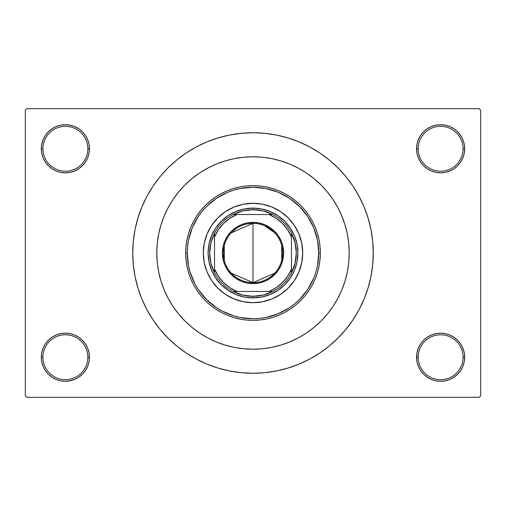<?xml version="1.0" encoding="UTF-8"?>
<svg xmlns="http://www.w3.org/2000/svg" width="506" height="506" viewBox="0 0 506 506"><rect width="100%" height="100%" fill="white"/><g stroke="black" fill="none" stroke-linecap="round" stroke-linejoin="round"><path stroke-width="0.76" d="M464.204 361.923L464.666 357.23A24.054 24.054 0 0 1 440.612 381.284A24.054 24.054 0 0 1 416.558 357.23L418.165 357.23A22.447 22.447 0 0 0 440.612 379.677A22.447 22.447 0 0 0 463.06 357.23A22.447 22.447 0 0 0 440.612 334.782A22.447 22.447 0 0 0 418.165 357.23L416.558 357.23A24.054 24.054 0 0 1 440.612 333.176A24.054 24.054 0 0 1 464.666 357.23L463.06 357.23A22.447 22.447 0 0 1 440.612 379.677A22.447 22.447 0 0 1 418.165 357.23A22.447 22.447 0 0 1 440.612 334.782A22.447 22.447 0 0 1 463.06 357.23L464.666 357.23L464.204 352.537L462.832 348.027L460.612 343.865L457.62 340.222L453.977 337.23L449.815 335.01L445.305 333.637L440.612 333.176L435.919 333.637L431.409 335.01L427.247 337.23L423.604 340.222L420.612 343.865L418.392 348.027L417.02 352.537L416.558 357.23L417.02 361.923L418.392 366.433L420.612 370.594L423.604 374.238L427.247 377.229L431.409 379.449L435.919 380.822L440.612 381.284L445.305 380.822L449.815 379.449L453.977 377.229L457.62 374.238L460.612 370.594L462.832 366.433L464.204 361.923L464.666 357.23L464.204 352.537M41.796 352.537L41.334 357.23L42.94 357.23A22.447 22.447 0 0 0 65.388 379.677A22.447 22.447 0 0 0 87.835 357.23A22.447 22.447 0 0 0 65.388 334.782A22.447 22.447 0 0 0 42.94 357.23L41.334 357.23A24.054 24.054 0 0 1 65.388 333.176A24.054 24.054 0 0 1 89.442 357.23L87.835 357.23A22.447 22.447 0 0 1 65.388 379.677A22.447 22.447 0 0 1 42.94 357.23A22.447 22.447 0 0 1 65.388 334.782A22.447 22.447 0 0 1 87.835 357.23L89.442 357.23L88.98 352.537L87.608 348.027L85.387 343.865L82.396 340.222L78.753 337.23L74.591 335.01L70.081 333.637L65.388 333.176L60.695 333.637L56.185 335.01L52.023 337.23L48.38 340.222L45.388 343.865L43.168 348.027L41.796 352.537L41.334 357.23L41.796 361.923L43.168 366.433L45.388 370.594L48.38 374.238L52.023 377.229L56.185 379.449L60.695 380.822L65.388 381.284L70.081 380.822L74.591 379.449L78.753 377.229L82.396 374.238L85.387 370.594L87.608 366.433L88.98 361.923L89.442 357.23A24.054 24.054 0 0 1 65.388 381.284A24.054 24.054 0 0 1 41.334 357.23L41.796 361.923L43.168 366.433L45.388 370.594M41.796 144.077L41.334 148.77L42.94 148.77A22.447 22.447 0 0 0 65.388 171.218A22.447 22.447 0 0 0 87.835 148.77A22.447 22.447 0 0 0 65.388 126.323A22.447 22.447 0 0 0 42.94 148.77L41.334 148.77A24.054 24.054 0 0 1 65.388 124.716A24.054 24.054 0 0 1 89.442 148.77L87.835 148.77A22.447 22.447 0 0 1 65.388 171.218A22.447 22.447 0 0 1 42.94 148.77A22.447 22.447 0 0 1 65.388 126.323A22.447 22.447 0 0 1 87.835 148.77L89.442 148.77L88.98 144.077L87.608 139.567L85.387 135.406L82.396 131.762L78.753 128.771L74.591 126.551L70.081 125.178L65.388 124.716L60.695 125.178L56.185 126.551L52.023 128.771L48.38 131.762L45.388 135.406L43.168 139.567L41.796 144.077L41.334 148.77L41.796 153.463L43.168 157.973L45.388 162.135L48.38 165.778L52.023 168.77L56.185 170.99L60.695 172.363L65.388 172.824L70.081 172.363L74.591 170.99L78.753 168.77L82.396 165.778L85.387 162.135L87.608 157.973L88.98 153.463L89.442 148.77A24.054 24.054 0 0 1 65.388 172.824A24.054 24.054 0 0 1 41.334 148.77L41.796 153.463M464.204 153.463L464.666 148.77A24.054 24.054 0 0 1 440.612 172.824A24.054 24.054 0 0 1 416.558 148.77L418.165 148.77A22.447 22.447 0 0 0 440.612 171.218A22.447 22.447 0 0 0 463.06 148.77A22.447 22.447 0 0 0 440.612 126.323A22.447 22.447 0 0 0 418.165 148.77L416.558 148.77A24.054 24.054 0 0 1 440.612 124.716A24.054 24.054 0 0 1 464.666 148.77L463.06 148.77A22.447 22.447 0 0 1 440.612 171.218A22.447 22.447 0 0 1 418.165 148.77A22.447 22.447 0 0 1 440.612 126.323A22.447 22.447 0 0 1 463.06 148.77L464.666 148.77L464.204 144.077L462.832 139.567L460.612 135.406L457.62 131.762L453.977 128.771L449.815 126.551L445.305 125.178L440.612 124.716L435.919 125.178L431.409 126.551L427.247 128.771L423.604 131.762L420.612 135.406L418.392 139.567L417.02 144.077L416.558 148.77L417.02 153.463L418.392 157.973L420.612 162.135L423.604 165.778L427.247 168.77L431.409 170.99L435.919 172.363L440.612 172.824L445.305 172.363L449.815 170.99L453.977 168.77L457.62 165.778L460.612 162.135L462.832 157.973L464.204 153.463L464.666 148.77L464.204 144.077L462.832 139.567L460.612 135.406M156.79 253A96.21 96.21 0 0 1 253 156.79A96.21 96.21 0 0 1 349.21 253L348.748 262.431L347.363 271.773L345.067 280.931L341.885 289.818L337.85 298.357L332.999 306.453L327.369 314.036L321.032 321.032L314.036 327.369L306.453 332.999L298.357 337.85L289.818 341.885L280.931 345.067L271.773 347.363L262.431 348.748L253 349.21L243.569 348.748L234.227 347.363L225.069 345.067L216.182 341.885L207.643 337.85L199.547 332.999L191.964 327.369L184.968 321.032L178.631 314.036L173.001 306.453L168.15 298.357L164.115 289.818L160.933 280.931L158.637 271.773L157.252 262.431L156.79 253L157.252 243.569L158.637 234.227L160.933 225.069L164.115 216.182L168.15 207.643L173.001 199.547L178.631 191.964L184.968 184.968L191.964 178.631L199.547 173.001L207.643 168.15L216.182 164.115L225.069 160.933L234.227 158.637L243.569 157.252L253 156.79L262.431 157.252L271.773 158.637L280.931 160.933L289.818 164.115L298.357 168.15L306.453 173.001L314.036 178.631L321.032 184.968L327.369 191.964L332.999 199.547L337.85 207.643L341.885 216.182L345.067 225.069L347.363 234.227L348.748 243.569L349.21 253A96.21 96.21 0 0 1 253 349.21A96.21 96.21 0 0 1 156.79 253L156.79 253.006A96.21 96.21 0 0 1 253 156.79A96.21 96.21 0 0 1 349.21 253A96.21 96.21 0 0 1 253 349.21A96.21 96.21 0 0 1 156.79 253L157.252 262.431L158.637 271.773L160.933 280.931L164.115 289.818L168.15 298.357L173.001 306.453L178.631 314.036L184.968 321.032L191.964 327.369L199.547 332.999L207.643 337.85L216.182 341.885L225.069 345.067L234.227 347.363L243.569 348.748L253 349.21L262.431 348.748L271.773 347.363L280.931 345.067L289.818 341.885L298.357 337.85L306.453 332.999L314.036 327.369L321.032 321.032L327.369 314.036L332.999 306.453L337.85 298.357L341.885 289.818L345.067 280.931L347.363 271.773L348.748 262.431L349.21 253L348.748 243.569L347.363 234.227L345.067 225.069L341.885 216.182L337.85 207.643L332.999 199.547L327.369 191.964L321.032 184.968L314.036 178.631L306.453 173.001L298.357 168.15L289.818 164.115L280.931 160.933L271.773 158.637L262.431 157.252L253 156.79L243.569 157.252L234.227 158.637L225.069 160.933L216.182 164.115L207.643 168.15L199.547 173.001L191.964 178.631L184.968 184.968L178.631 191.964L173.001 199.547L168.15 207.643L164.115 216.182L160.933 225.069L158.637 234.227L157.252 243.569L156.79 253M253 132.736L241.21 133.312L229.541 135.045L218.092 137.917L206.979 141.889L196.309 146.936L186.183 153.002L176.708 160.035L167.96 167.96L160.035 176.708L153.002 186.183L146.936 196.309L141.889 206.979L137.917 218.092L135.045 229.541L133.312 241.21L132.736 253L133.312 264.79L135.045 276.459L137.917 287.908L141.889 299.021L146.936 309.691L153.002 319.817L160.035 329.292L167.96 338.04L176.708 345.965L186.183 352.998L196.309 359.064L206.979 364.111L218.092 368.083L229.541 370.955L241.21 372.688L253 373.264L264.79 372.688L276.459 370.955L287.908 368.083L299.021 364.111L309.691 359.064L319.817 352.998L329.292 345.965L338.04 338.04L345.965 329.292L352.998 319.817L359.064 309.691L364.111 299.021L368.083 287.908L370.955 276.459L372.688 264.79L373.264 253A120.264 120.264 0 0 1 253 373.264A120.264 120.264 0 0 1 132.736 253A120.264 120.264 0 0 1 253 132.736A120.264 120.264 0 0 1 373.264 253L372.688 241.21L370.955 229.541L368.083 218.092L364.111 206.979L359.064 196.309L352.998 186.183L345.965 176.708L338.04 167.96L329.292 160.035L319.817 153.002L309.691 146.936L299.021 141.889L287.908 137.917L276.459 135.045L264.79 133.312L253 132.736L245.138 132.996M479.093 397.318L26.907 397.318L25.3 395.711L25.3 110.289L26.907 108.682L479.093 108.682L26.907 108.682L25.3 110.289L25.3 395.711L26.907 397.318L479.093 397.318L480.7 395.711L480.7 110.289L480.7 395.711L479.093 397.318M479.093 108.682L480.7 110.289L479.093 108.682M253 373.264L260.862 373.004M345.965 329.292L352.998 319.817L357.154 313.132M160.035 176.708L153.002 186.183L148.846 192.868M453.977 128.771L449.815 126.551L445.305 125.178L440.612 124.716L435.919 125.178M427.247 168.77L431.409 170.99L435.919 172.363L440.612 172.824L445.305 172.363M453.977 168.77L457.62 165.778L460.612 162.135L462.832 157.973M78.753 128.771L74.591 126.551L70.081 125.178L65.388 124.716L60.695 125.178M43.168 157.973L45.388 162.135M52.023 168.77L56.185 170.99L60.695 172.363L65.388 172.824L70.081 172.363M78.753 168.77L82.396 165.778L85.387 162.135M78.753 337.23L74.591 335.01L70.081 333.637L65.388 333.176L60.695 333.637M52.023 337.23L48.38 340.222L45.388 343.865L43.168 348.027M52.023 377.229L56.185 379.449L60.695 380.822L65.388 381.284L70.081 380.822M462.832 348.027L460.612 343.865M453.977 337.23L449.815 335.01L445.305 333.637L440.612 333.176L435.919 333.637M427.247 337.23L423.604 340.222L420.612 343.865M427.247 377.229L431.409 379.449L435.919 380.822L440.612 381.284L445.305 380.822M352.998 186.183L345.965 176.708M229.541 135.045L218.092 137.917M153.002 319.817L160.035 329.292M276.459 370.955L287.908 368.083M274.341 346.812L271.703 347.375M291.456 284.498A49.708 49.708 0 0 0 302.708 253A49.708 49.708 0 0 1 253 302.708A49.708 49.708 0 0 1 203.292 253A49.708 49.708 0 0 0 214.544 284.498M214.607 284.574A49.708 49.708 0 0 0 221.426 291.393M221.501 291.456A49.708 49.708 0 0 0 284.498 291.456M284.574 291.393A49.708 49.708 0 0 0 291.393 284.574M185.651 253L187.258 253A65.742 65.742 0 0 1 253 187.258A65.742 65.742 0 0 1 318.742 253L320.349 253A67.349 67.349 0 0 0 253 185.651A67.349 67.349 0 0 0 185.651 253A67.349 67.349 0 0 1 253 185.651A67.349 67.349 0 0 1 320.349 253L320.026 259.603L319.052 266.137L317.445 272.551L315.219 278.774L312.398 284.745L308.995 290.419L305.061 295.725L300.621 300.621L295.725 305.061L290.419 308.995L284.745 312.398L278.774 315.219L272.551 317.445L266.137 319.052L259.603 320.026L253 320.349L246.397 320.026L239.863 319.052L233.449 317.445L227.226 315.219L221.255 312.398L215.581 308.995L210.275 305.061L205.379 300.621L200.939 295.725L197.005 290.419L193.602 284.745L190.781 278.774L188.555 272.551L186.948 266.137L185.974 259.603L185.651 253L185.974 246.397L186.948 239.863L188.555 233.449L190.781 227.226L193.602 221.255L197.005 215.581L200.939 210.275L205.379 205.379L210.275 200.939L215.581 197.005L221.255 193.602L227.226 190.781L233.449 188.555L239.863 186.948L246.397 185.974L253 185.651L259.603 185.974L266.137 186.948L272.551 188.555L278.774 190.781L284.745 193.602L290.419 197.005L295.725 200.939L300.621 205.379L305.061 210.275L308.995 215.581L312.398 221.255L315.219 227.226L317.445 233.449L319.052 239.863L320.026 246.397L320.349 253A67.349 67.349 0 0 1 253 320.349A67.349 67.349 0 0 1 185.651 253A67.349 67.349 0 0 0 253 320.349A67.349 67.349 0 0 0 320.349 253L318.742 253L317.483 240.173L313.739 227.839L307.667 216.473L299.489 206.511L289.527 198.333L278.161 192.261L265.827 188.517L253 187.258L240.173 188.517L233.917 190.085L227.839 192.261L216.473 198.333L206.511 206.511L202.179 211.293L198.333 216.473L192.261 227.839L188.517 240.173L187.574 246.555L187.258 253L188.517 265.827L190.085 272.083L195.019 283.992L198.333 289.527L206.511 299.489L216.473 307.667L222.007 310.981L233.917 315.915L240.173 317.483L253 318.742L259.445 318.426L265.827 317.483L278.161 313.739L289.527 307.667L294.707 303.821L299.489 299.489L307.667 289.527L313.739 278.161L315.915 272.083L317.483 265.827L318.742 253A65.742 65.742 0 0 1 253 318.742A65.742 65.742 0 0 1 187.258 253L185.651 253M345.067 225.069L341.885 216.182M225.069 160.933L216.182 164.115M160.933 280.931L164.115 289.818M280.931 345.067L282.285 344.649M284.359 343.96L285.763 343.46M286.611 343.15L289.818 341.885M214.544 221.501A49.708 49.708 0 0 0 203.292 253L204.247 243.304L207.074 233.974L211.666 225.385L217.852 217.852L225.385 211.666L233.974 207.074L243.304 204.247L253 203.292L262.696 204.247L272.026 207.074L280.615 211.666L288.148 217.852L294.334 225.385L298.926 233.974L301.753 243.304L302.708 253L301.753 262.696L298.926 272.026L294.334 280.615L288.148 288.148L280.615 294.334L272.026 298.926L262.696 301.753L253 302.708L243.304 301.753L233.974 298.926L225.385 294.334L217.852 288.148L211.666 280.615L207.074 272.026L204.247 262.696L203.292 253A49.708 49.708 0 0 1 253 203.292A49.708 49.708 0 0 1 302.708 253A49.708 49.708 0 0 0 291.456 221.501M288.148 217.852L284.536 214.576M272.026 207.074L267.427 205.43M217.852 217.852L214.576 221.464M207.074 233.974L205.43 238.573M217.852 288.148L221.464 291.424M233.974 298.926L238.573 300.57M288.148 288.148L291.424 284.536M298.926 272.026L300.57 267.427M297.901 253L297.035 261.76L294.479 270.185L290.33 277.946L284.745 284.745L277.946 290.33L270.185 294.479L261.76 297.035L253 297.901L244.24 297.035L235.815 294.479L228.054 290.33L221.255 284.745L215.67 277.946L211.521 270.185L208.965 261.76L208.099 253L208.965 244.24L211.521 235.815L215.67 228.054L221.255 221.255L228.054 215.67L235.815 211.521L244.24 208.965L253 208.099L261.76 208.965L270.185 211.521L277.946 215.67L284.745 221.255L290.33 228.054L294.479 235.815L297.035 244.24L297.901 253M291.393 221.426A49.708 49.708 0 0 0 284.574 214.607M284.498 214.544A49.708 49.708 0 0 0 221.501 214.544M221.426 214.607A49.708 49.708 0 0 0 214.607 221.426M274.84 273.076L253 282.664A29.664 29.664 0 0 0 282.664 253A29.664 29.664 0 0 0 253 223.336L253 222.374A30.626 30.626 0 0 1 283.626 253A30.626 30.626 0 0 1 253 283.626L253 223.336A29.664 29.664 0 0 1 282.664 253A29.664 29.664 0 0 1 253 282.664L231.16 273.076M264.632 225.714L274.84 232.924M281.703 245.511L281.703 260.489M214.512 272.835A43.295 43.295 0 0 1 214.512 233.165L210.926 242.798L209.705 253L210.926 263.202L214.512 272.835A43.295 43.295 0 0 0 233.165 291.488L242.798 295.074L253 296.295A43.295 43.295 0 0 1 233.165 291.488L272.835 291.488A43.295 43.295 0 0 1 253 296.295L263.202 295.074L272.835 291.488A43.295 43.295 0 0 0 291.488 272.835L295.074 263.202L296.295 253L295.074 242.798L291.488 233.165A43.295 43.295 0 0 1 291.488 272.835L291.488 233.165A43.295 43.295 0 0 0 272.835 214.512L263.202 210.926L253 209.705L253 208.099A44.901 44.901 0 0 0 208.099 253A44.901 44.901 0 0 0 253 297.901L253 296.295L253 297.901A44.901 44.901 0 0 1 208.099 253A44.901 44.901 0 0 1 253 208.099A44.901 44.901 0 0 1 297.901 253A44.901 44.901 0 0 1 253 297.901A44.901 44.901 0 0 0 297.901 253A44.901 44.901 0 0 0 253 208.099L253 209.705L242.798 210.926L233.165 214.512A43.295 43.295 0 0 1 272.835 214.512L233.165 214.512A43.295 43.295 0 0 0 214.512 233.165L214.512 272.835A43.295 43.295 0 0 0 233.165 291.488L269.034 291.488L276.2 287.642L282.481 282.481L287.642 276.2L291.488 269.034L291.488 236.966L287.642 229.8L282.481 223.519L276.2 218.358L269.034 214.512L236.966 214.512L229.8 218.358L223.519 223.519L218.358 229.8L214.512 236.966L214.512 269.034L218.358 276.2L223.519 282.481L229.8 287.642L236.966 291.488A41.694 41.694 0 0 1 214.512 269.034L214.512 272.835M253 222.374L258.977 222.963L264.72 224.702L270.014 227.536L274.657 231.343L278.464 235.986L281.298 241.28L283.037 247.023L283.626 253L283.037 258.977L281.298 264.72L278.464 270.014L274.657 274.657L270.014 278.464L264.72 281.298L258.977 283.037L253 283.626L247.023 283.037L241.28 281.298L235.986 278.464L231.343 274.657L227.536 270.014L224.702 264.72L222.963 258.977L222.374 253L222.963 247.023L224.702 241.28L227.536 235.986L231.343 231.343L235.986 227.536L241.28 224.702L247.023 222.963L253 222.374L253 282.664A29.664 29.664 0 0 1 223.336 253A29.664 29.664 0 0 1 253 223.336A29.664 29.664 0 0 0 223.336 253A29.664 29.664 0 0 0 253 282.664L253 283.626A30.626 30.626 0 0 1 222.374 253A30.626 30.626 0 0 1 253 222.374M272.835 214.512A43.295 43.295 0 0 1 291.488 233.165L291.488 236.966A41.694 41.694 0 0 0 269.034 214.512L272.835 214.512M291.488 272.835A43.295 43.295 0 0 1 272.835 291.488L269.034 291.488A41.694 41.694 0 0 0 291.488 269.034L291.488 272.835M214.512 233.165A43.295 43.295 0 0 1 233.165 214.512L236.966 214.512A41.694 41.694 0 0 0 214.512 236.966L214.512 233.165M224.297 260.489L224.297 245.511M231.16 232.924L253 223.336"/></g></svg>
